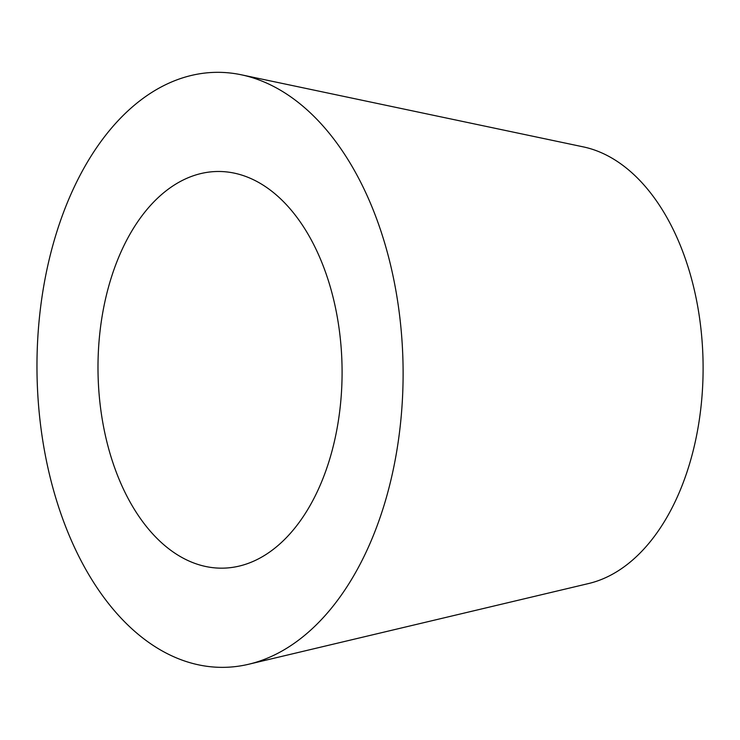 <?xml version="1.0" encoding="UTF-8"?>
<svg xmlns="http://www.w3.org/2000/svg" width="740" height="740" viewBox="0 0 740 740"><rect width="100%" height="100%" fill="white"/><g stroke="black" fill="none" stroke-linecap="round" stroke-linejoin="round"><path stroke-width="1.11" d="M243.978 564.796A198.357 122.035 -90.7 0 0 341.371 350.769A198.357 122.035 -90.7 0 0 217.523 171.486A198.357 122.035 -90.7 0 0 98.013 371.369A198.357 122.035 -90.7 0 0 222.555 568.163A198.357 122.035 -90.7 0 0 243.978 564.796M255.947 662.282A297.526 183.058 -90.7 0 0 402.967 361.582A297.526 183.058 -90.7 0 0 241.296 74.786A297.526 183.058 -90.7 0 0 37 372.146A297.526 183.058 -90.7 0 0 248.779 664.224A297.526 183.058 -90.7 0 0 255.947 662.282M248.779 664.224L588.79 583.49A220.391 135.596 -90.7 0 0 594.1 582.047A220.391 135.596 -90.7 0 0 703 359.307A220.391 135.596 -90.7 0 0 583.25 146.871L241.296 74.786"/></g></svg>
